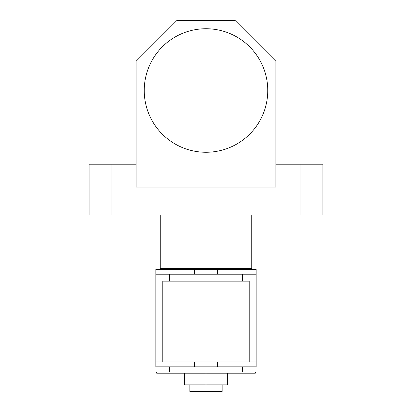 <?xml version="1.0" encoding="UTF-8"?>
<svg xmlns="http://www.w3.org/2000/svg" width="412" height="412" viewBox="0 0 412 412"><rect width="100%" height="100%" fill="white"/><g stroke="black" fill="none" stroke-linecap="round" stroke-linejoin="round"><path stroke-width="0.62" d="M267.764 90.501A61.764 61.764 0 0 0 206 28.732A61.764 61.764 0 0 0 144.236 90.501A61.764 61.764 0 0 0 206 152.265A61.764 61.764 0 0 0 267.764 90.501M251.753 215.049L251.753 268.428L160.247 268.428L160.247 215.049M136.099 164.213L111.951 164.213L111.951 215.049L89.074 215.049L89.074 164.213L111.951 164.213M300.049 215.049L300.049 164.213L322.926 164.213L322.926 215.049L111.951 215.049M300.049 164.213L275.901 164.213M136.099 61.27L136.099 187.089L275.901 187.089L275.901 61.27L235.231 20.6L176.769 20.6L136.099 61.27M222.14 384.89L222.14 391.4L189.86 391.4L189.86 384.89M255.337 373.2L156.663 373.2L156.663 371.928L255.337 371.928L255.337 373.2M242.349 371.928L242.349 366.845M169.651 371.928L169.651 366.845M162.792 361.993L162.792 281.159L249.208 281.159L249.208 361.993M185.251 361.993L256.161 361.993L256.161 366.845L155.839 366.845L155.839 361.993L185.251 361.993M238.28 269.34L238.28 268.428M173.72 269.34L173.72 268.428M217.428 274.196L217.428 269.34L256.161 269.34L256.161 274.196L155.839 274.196L155.839 361.993M217.428 269.34L194.572 269.34L194.572 274.196M155.839 274.196L155.839 269.34L194.572 269.34M256.161 274.196L256.161 361.993M227.604 373.2L227.604 384.89L184.396 384.89L184.396 373.2M206 384.89L206 373.2M194.572 361.993L194.572 366.845M217.428 366.845L217.428 361.993M242.349 281.159L242.349 274.196M169.651 281.159L169.651 274.196"/></g></svg>
